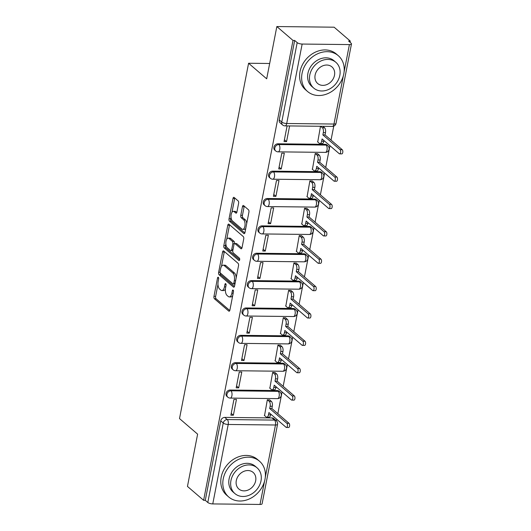 <?xml version="1.0" encoding="UTF-8"?>
<svg xmlns="http://www.w3.org/2000/svg" width="531" height="531" viewBox="0 0 531 531"><rect width="100%" height="100%" fill="white"/><g stroke="black" fill="none" stroke-linecap="round" stroke-linejoin="round"><path stroke-width="0.8" d="M218.314 277.335A1.294 0.604 -89.4 0 0 218.088 277.242A1.294 0.604 -89.4 0 0 217.518 278.058L213.966 296.351A1.852 0.863 -89.4 0 0 214.424 298.761L228.768 311.093A1.852 0.863 -89.4 0 0 229.087 311.219A1.852 0.863 -89.4 0 0 229.903 310.051L233.461 291.765A1.294 0.604 -89.4 0 0 233.136 290.079A1.294 0.604 -89.4 0 0 232.917 289.986A1.294 0.604 -89.4 0 0 232.346 290.802L231.881 293.172A5.927 2.768 -89.4 0 1 229.266 296.909A5.927 2.768 -89.4 0 1 228.264 296.49L227.069 295.462A5.927 2.768 -89.4 0 1 225.589 287.756L226.047 285.393A1.294 0.604 -89.4 0 0 225.721 283.707A1.294 0.604 -89.4 0 0 225.502 283.614A1.294 0.604 -89.4 0 0 224.932 284.43L224.474 286.8A5.927 2.768 -89.4 0 1 221.852 290.537A5.927 2.768 -89.4 0 1 220.85 290.118L219.655 289.09A5.927 2.768 -89.4 0 1 218.175 281.39L218.633 279.021A1.294 0.604 -89.4 0 0 218.314 277.335M238.605 203.313A1.852 0.863 -89.4 0 0 238.14 200.904L234.118 197.446A1.852 0.863 -89.4 0 0 233.806 197.313A1.852 0.863 -89.4 0 0 232.99 198.481L229.04 218.799A1.852 0.863 -89.4 0 0 229.498 221.201L243.848 233.534A1.852 0.863 -89.4 0 0 244.16 233.667A1.852 0.863 -89.4 0 0 244.977 232.498L248.926 212.181A1.852 0.863 -89.4 0 0 248.462 209.778L243.603 205.597A1.852 0.863 -89.4 0 0 243.291 205.47A1.852 0.863 -89.4 0 0 242.468 206.632L240.782 215.327A1.852 0.863 -89.4 0 0 241.247 217.737L243.656 219.807A4.958 2.31 -89.4 0 1 245.023 225.356A4.958 2.31 -89.4 0 1 242.707 229.372A4.958 2.31 -89.4 0 1 241.864 229.02L232.419 220.903A4.958 2.31 -89.4 0 1 231.051 215.347A4.958 2.31 -89.4 0 1 233.368 211.338A4.958 2.31 -89.4 0 1 234.211 211.69L235.784 213.044A1.852 0.863 -89.4 0 0 236.096 213.177A1.852 0.863 -89.4 0 0 236.919 212.008L238.605 203.313M203.612 500.302L187.456 486.416L197.618 434.152L179.511 418.587L248.581 63.249L266.688 78.814L276.843 26.55L293.006 40.436L203.612 500.302L205.285 500.321L207.8 502.485L223.246 423.034A3.777 3.106 -49.3 0 1 227.268 419.563L274.52 420.094A3.777 3.106 -49.3 0 1 276.299 420.738L273.784 418.574A3.777 3.106 130.7 0 0 272.005 417.93L274.52 420.094A3.777 1.759 -89.4 0 1 275.463 424.999L228.211 424.468L212.765 503.919A3.777 1.221 -169 0 1 207.8 502.485M223.71 250.984A1.852 0.863 -89.4 0 0 223.398 250.858A1.852 0.863 -89.4 0 0 222.582 252.026L218.633 272.337A1.852 0.863 -89.4 0 0 219.091 274.746L233.441 287.072A1.852 0.863 -89.4 0 0 233.753 287.205A1.852 0.863 -89.4 0 0 234.569 286.036L238.519 265.726A1.852 0.863 -89.4 0 0 238.054 263.316L223.71 250.984M223.836 245.568L227.786 225.25A1.852 0.863 -89.4 0 1 228.602 224.082A1.852 0.863 -89.4 0 1 228.914 224.215L243.258 236.547A1.852 0.863 -89.4 0 1 243.722 238.957L242.036 247.645A1.852 0.863 -89.4 0 1 241.213 248.813A1.852 0.863 -89.4 0 1 240.901 248.687L235.08 243.683A1.852 0.863 -89.4 0 0 234.768 243.55A1.852 0.863 -89.4 0 0 233.952 244.718L232.83 250.486A1.852 0.863 -89.4 0 0 233.295 252.895L239.348 258.099A1.294 0.604 -89.4 0 1 239.707 259.553A1.294 0.604 -89.4 0 1 239.103 260.602A1.294 0.604 -89.4 0 1 238.884 260.509L224.294 247.97A1.852 0.863 -89.4 0 1 223.836 245.568L225.502 245.587L225.854 243.782M276.843 26.55L334.118 27.194L350.274 41.079L350.042 42.294M276.452 420.877L276.757 419.298M277.846 413.689L282.074 391.938M283.169 386.329L287.397 364.578M288.486 358.969L292.714 337.218M293.802 331.609L298.03 309.858M299.119 304.25L303.347 282.499M304.442 276.883L308.67 255.139M309.759 249.524L313.987 227.779M315.075 222.164L319.304 200.419M320.392 194.804L324.62 173.06M325.715 167.444L329.943 145.693M331.032 140.084L333.74 126.146M293.006 40.436L294.672 40.456L297.187 42.619A3.777 1.221 11 0 0 302.152 44.053L349.405 44.584A3.777 1.221 11 0 0 351.489 43.907A3.777 1.221 11 0 0 351.124 43.223L348.608 41.06L350.274 41.079M205.285 500.321L220.73 420.871A3.777 3.106 -49.3 0 1 224.752 417.406L272.005 417.93M265.281 477.389L275.463 424.999A3.777 1.221 11 0 0 277.547 424.322L262.102 503.773A3.777 1.221 -169 0 1 260.017 504.45L212.765 503.919M269.794 400.016L267.332 399.777L264.551 415.561M233.375 415.215L236.441 399.431L233.939 399.398L230.872 415.189L233.375 415.215L231.224 413.364M238.691 387.856L241.764 372.072L239.255 372.039L236.189 387.829L238.691 387.856L236.541 386.004M275.118 372.649L272.649 372.417L269.867 388.201M244.008 360.496L247.081 344.705L244.572 344.679L241.505 360.463L244.008 360.496L241.857 358.644M280.434 345.289L277.972 345.057L275.191 360.841M249.331 333.136L252.398 317.346L249.895 317.319L246.822 333.103L249.331 333.136L247.18 331.284M285.751 317.93L283.288 317.697L280.507 333.481M254.648 305.77L257.714 289.986L255.212 289.959L252.145 305.743L254.648 305.77L252.497 303.924M291.068 290.57L288.605 290.331L285.824 306.121M259.964 278.41L263.037 262.626L260.529 262.599L257.462 278.383L259.964 278.41L257.814 276.565M296.391 263.21L293.922 262.971L291.147 278.762M265.288 251.05L268.354 235.266L265.845 235.24L262.779 251.024L265.288 251.05L263.13 249.205M301.708 235.85L299.245 235.611L296.464 251.402M270.604 223.69L273.671 207.906L271.168 207.88L268.095 223.664L270.604 223.69L268.454 221.845M307.024 208.491L304.562 208.252L301.781 224.042M275.921 196.331L278.987 180.547L276.485 180.52L273.419 196.304L275.921 196.331L273.77 194.479M312.341 181.131L309.878 180.892L307.097 196.682M281.238 168.971L284.311 153.187L281.802 153.16L278.735 168.944L281.238 168.971L279.087 167.119M317.664 153.771L315.195 153.532L312.42 169.323M287.098 125.907L284.052 141.585L286.561 141.611L284.41 139.759M320.492 126.278L317.737 141.956M277.932 143.801L278.828 144.565A3.777 3.106 -49.3 0 0 275.158 146.994A3.777 3.106 -49.3 0 0 275.682 150.937L274.792 150.167A3.777 3.106 130.7 0 1 274.268 146.224A3.777 3.106 130.7 0 1 277.932 143.801L325.184 144.326L326.08 145.096A3.777 3.106 -49.3 0 1 327.859 145.74L326.963 144.97A3.777 3.106 130.7 0 0 325.184 144.326M272.615 171.161L273.505 171.925A3.777 3.106 -49.3 0 0 269.841 174.354A3.777 3.106 -49.3 0 0 270.365 178.297L269.469 177.527A3.777 3.106 130.7 0 1 268.945 173.584A3.777 3.106 130.7 0 1 272.615 171.161L319.868 171.686L320.764 172.456A3.777 3.106 -49.3 0 1 322.543 173.099L321.647 172.336A3.777 3.106 130.7 0 0 319.868 171.686M267.299 198.521L268.188 199.284A3.777 3.106 -49.3 0 0 264.524 201.714A3.777 3.106 -49.3 0 0 265.049 205.656L264.153 204.893A3.777 3.106 130.7 0 1 263.628 200.944A3.777 3.106 130.7 0 1 267.299 198.521L314.551 199.052L315.441 199.815A3.777 3.106 -49.3 0 1 317.219 200.459L316.33 199.696A3.777 3.106 130.7 0 0 314.551 199.052M261.975 225.881L262.872 226.644A3.777 3.106 -49.3 0 0 259.208 229.073A3.777 3.106 -49.3 0 0 259.725 233.016L258.836 232.253A3.777 3.106 130.7 0 1 258.312 228.303A3.777 3.106 130.7 0 1 261.975 225.881L309.234 226.412L310.124 227.175A3.777 3.106 -49.3 0 1 311.903 227.819L311.013 227.056A3.777 3.106 130.7 0 0 309.234 226.412M256.659 253.241L257.555 254.01A3.777 3.106 -49.3 0 0 253.884 256.433A3.777 3.106 -49.3 0 0 254.409 260.376L253.519 259.613A3.777 3.106 130.7 0 1 252.995 255.663A3.777 3.106 130.7 0 1 256.659 253.241L303.911 253.772L304.807 254.535A3.777 3.106 -49.3 0 1 306.586 255.179L305.69 254.415A3.777 3.106 130.7 0 0 303.911 253.772M251.342 280.6L252.232 281.37A3.777 3.106 -49.3 0 0 248.568 283.793A3.777 3.106 -49.3 0 0 249.092 287.742L248.196 286.972A3.777 3.106 130.7 0 1 247.672 283.03A3.777 3.106 130.7 0 1 251.342 280.6L298.595 281.131L299.491 281.895A3.777 3.106 -49.3 0 1 301.269 282.545L300.373 281.775A3.777 3.106 130.7 0 0 298.595 281.131M246.026 307.96L246.915 308.73A3.777 3.106 -49.3 0 0 243.251 311.153A3.777 3.106 -49.3 0 0 243.775 315.102L242.879 314.332A3.777 3.106 130.7 0 1 242.355 310.389A3.777 3.106 130.7 0 1 246.026 307.96L293.278 308.491L294.167 309.261A3.777 3.106 -49.3 0 1 295.946 309.905L295.057 309.135A3.777 3.106 130.7 0 0 293.278 308.491M240.702 335.32L241.598 336.09A3.777 3.106 -49.3 0 0 237.934 338.512A3.777 3.106 -49.3 0 0 238.452 342.462L237.563 341.692A3.777 3.106 130.7 0 1 237.038 337.749A3.777 3.106 130.7 0 1 240.702 335.32L287.961 335.851L288.851 336.621A3.777 3.106 -49.3 0 1 290.63 337.265L289.74 336.495A3.777 3.106 130.7 0 0 287.961 335.851M235.386 362.68L236.282 363.45A3.777 3.106 -49.3 0 0 232.611 365.879A3.777 3.106 -49.3 0 0 233.136 369.822L232.246 369.052A3.777 3.106 130.7 0 1 231.722 365.109A3.777 3.106 130.7 0 1 235.386 362.68L282.638 363.211L283.534 363.981A3.777 3.106 -49.3 0 1 285.313 364.624L284.417 363.854A3.777 3.106 130.7 0 0 282.638 363.211M230.069 390.039L230.958 390.809A3.777 3.106 -49.3 0 0 227.295 393.239A3.777 3.106 -49.3 0 0 227.819 397.181L226.923 396.411A3.777 3.106 130.7 0 1 226.398 392.469A3.777 3.106 130.7 0 1 230.069 390.039L277.321 390.57L278.217 391.34A3.777 3.106 -49.3 0 1 279.996 391.984L279.1 391.214A3.777 3.106 130.7 0 0 277.321 390.57M248.581 63.249L269.668 63.488M294.672 40.456L279.233 119.906A3.777 3.106 130.7 0 0 280.109 122.807L282.625 124.971A3.777 3.106 -49.3 0 1 281.749 122.07L297.187 42.619M286.561 141.611L289.607 125.933M221.852 290.537L223.524 290.557A5.927 2.768 -89.4 0 0 225.416 289.01M229.266 296.909L230.939 296.929A5.927 2.768 -89.4 0 0 232.717 295.581M217.975 284.324L215.632 296.371A1.852 0.863 -89.4 0 0 216.097 298.78L229.77 310.529M220.246 272.808A1.852 0.863 -89.4 0 0 220.763 274.759L234.436 286.514M224.381 251.561A1.852 0.863 -89.4 0 0 224.248 252.039L221.434 266.516M220.113 271.401A1.294 0.604 -89.4 0 0 220.438 273.087L233.029 283.912A1.294 0.604 -89.4 0 0 233.248 284.005A1.294 0.604 -89.4 0 0 233.826 283.182L234.31 280.687A5.927 2.768 -89.4 0 0 232.83 272.987L224.221 265.586A5.927 2.768 -89.4 0 0 223.219 265.168A5.927 2.768 -89.4 0 0 220.597 268.905L220.113 271.401M236.176 277.773A5.927 2.768 -89.4 0 0 234.496 273.007L232.83 272.987M223.219 265.168L224.885 265.188A5.927 2.768 -89.4 0 1 225.894 265.606L234.496 273.007M226.737 239.229L229.452 225.27L227.786 225.25M229.584 224.792A1.852 0.863 -89.4 0 0 229.452 225.27M241.897 248.123L236.753 243.702A1.852 0.863 -89.4 0 0 236.441 243.57L234.768 243.55M239.673 259.778L225.967 247.99L224.294 247.97M229.047 238.492A4.958 2.31 -89.4 0 0 228.204 238.14A4.958 2.31 -89.4 0 0 225.887 242.156A4.958 2.31 -89.4 0 0 227.255 247.705L230.587 250.566A1.852 0.863 -89.4 0 0 230.899 250.698A1.852 0.863 -89.4 0 0 231.715 249.53L232.837 243.762A1.852 0.863 -89.4 0 0 232.372 241.353L229.047 238.492L230.72 238.512A4.958 2.31 -89.4 0 0 229.877 238.16L228.204 238.14M230.899 250.698L232.565 250.712A1.852 0.863 -89.4 0 0 232.804 250.645M234.536 243.623A1.852 0.863 -89.4 0 0 234.045 241.373L232.372 241.353M230.72 238.512L234.045 241.373M225.502 245.587A1.852 0.863 -89.4 0 0 225.967 247.99M233.368 211.338L235.041 211.358A4.958 2.31 -89.4 0 1 235.877 211.71L236.78 212.486M242.707 229.372L244.373 229.385A4.958 2.31 -89.4 0 0 245.773 228.41M246.716 223.571A4.958 2.31 -89.4 0 0 245.322 219.827L243.656 219.807M244.273 206.174A1.852 0.863 -89.4 0 0 244.141 206.652L242.448 215.347A1.852 0.863 -89.4 0 0 242.913 217.756L245.322 219.827M231.031 217.152L230.706 218.818A1.852 0.863 -89.4 0 0 231.171 221.221L244.844 232.976M234.788 198.023A1.852 0.863 -89.4 0 0 234.656 198.501L231.974 212.314M269.549 399.803L271.361 401.356A3.777 1.759 90.6 0 1 272.303 406.261L271.859 408.538L269.688 408.512L270.133 406.235A3.777 1.759 -89.4 0 0 269.19 401.33L267.378 399.777M264.305 415.348L266.157 416.941A3.777 1.759 -89.4 0 0 266.794 417.207A3.777 1.759 -89.4 0 0 268.46 414.83L268.905 412.547L286.076 427.309A2.17 1.016 -89.4 0 0 286.441 427.462A2.17 1.016 -89.4 0 0 287.457 425.709A2.17 1.016 -89.4 0 0 286.859 423.273L269.688 408.512M271.859 408.538L289.03 423.3A2.17 1.016 90.6 0 1 289.627 425.729A2.17 1.016 90.6 0 1 288.612 427.488L286.441 427.462M270.764 414.153L270.631 414.85A3.777 1.759 90.6 0 1 268.965 417.233L266.794 417.207M274.866 372.437L276.678 373.997A3.777 1.759 90.6 0 1 277.62 378.902L277.175 381.178L275.005 381.152L275.45 378.875A3.777 1.759 -89.4 0 0 274.507 373.97L272.695 372.417M269.622 387.988L271.474 389.581A3.777 1.759 -89.4 0 0 272.111 389.847A3.777 1.759 -89.4 0 0 273.777 387.471L274.222 385.187L291.393 399.949A2.17 1.016 -89.4 0 0 291.765 400.102A2.17 1.016 -89.4 0 0 292.773 398.35A2.17 1.016 -89.4 0 0 292.176 395.914L275.005 381.152M277.175 381.178L294.347 395.94A2.17 1.016 90.6 0 1 294.944 398.369A2.17 1.016 90.6 0 1 293.935 400.128L291.765 400.102M276.087 386.787L275.947 387.491A3.777 1.759 90.6 0 1 274.281 389.873L272.111 389.847M280.189 345.077L281.994 346.637A3.777 1.759 90.6 0 1 282.937 351.535L282.492 353.819L280.322 353.792L280.766 351.515A3.777 1.759 -89.4 0 0 279.824 346.61L278.018 345.057M274.945 360.629L276.79 362.222A3.777 1.759 -89.4 0 0 277.428 362.487A3.777 1.759 -89.4 0 0 279.094 360.104L279.538 357.828L296.71 372.589A2.17 1.016 -89.4 0 0 297.081 372.742A2.17 1.016 -89.4 0 0 298.097 370.983A2.17 1.016 -89.4 0 0 297.499 368.554L280.322 353.792M282.492 353.819L299.67 368.58A2.17 1.016 90.6 0 1 300.267 371.01A2.17 1.016 90.6 0 1 299.252 372.769L297.081 372.742M281.403 359.427L281.264 360.131A3.777 1.759 90.6 0 1 279.598 362.514L277.428 362.487M264.982 479.327A23.596 19.435 130.7 0 0 259.493 461.2A23.596 19.435 130.7 0 0 238.2 459.567A23.596 19.435 130.7 0 0 223.239 478.862A23.596 19.435 130.7 0 0 228.728 496.989A23.596 19.435 130.7 0 0 250.028 498.622A23.596 19.435 130.7 0 0 264.982 479.327M259.493 461.2L257.462 459.454A23.596 19.435 130.7 0 0 236.169 457.822A23.596 19.435 130.7 0 0 221.208 477.117A23.596 19.435 130.7 0 0 226.697 495.244L228.728 496.989M234.908 493.584L233.036 491.978A16.992 13.992 -49.3 0 1 229.087 478.929A16.992 13.992 -49.3 0 1 239.853 465.037A16.992 13.992 -49.3 0 1 255.185 466.211L257.057 467.818A16.992 13.992 130.7 0 0 241.724 466.643A16.992 13.992 130.7 0 0 230.952 480.528A16.992 13.992 130.7 0 0 234.908 493.584A16.992 13.992 130.7 0 0 250.24 494.759A16.992 13.992 130.7 0 0 261.006 480.867A16.992 13.992 130.7 0 0 257.057 467.818M236.295 480.588A10.952 9.02 130.7 0 0 238.844 489.005A10.952 9.02 130.7 0 0 248.72 489.761A10.952 9.02 130.7 0 0 255.663 480.807A10.952 9.02 130.7 0 0 253.114 472.398A10.952 9.02 130.7 0 0 243.238 471.641A10.952 9.02 130.7 0 0 236.295 480.588M343.803 73.829A23.596 19.435 130.7 0 0 338.313 55.702A23.596 19.435 130.7 0 0 317.02 54.069A23.596 19.435 130.7 0 0 302.059 73.364A23.596 19.435 130.7 0 0 307.549 91.491A23.596 19.435 130.7 0 0 328.848 93.124A23.596 19.435 130.7 0 0 343.803 73.829M338.313 55.702L336.282 53.956A23.596 19.435 130.7 0 0 314.989 52.323A23.596 19.435 130.7 0 0 300.028 71.619A23.596 19.435 130.7 0 0 305.524 89.746L307.549 91.491M313.728 88.086L311.856 86.48A16.992 13.992 -49.3 0 1 307.907 73.431A16.992 13.992 -49.3 0 1 318.673 59.538A16.992 13.992 -49.3 0 1 334.006 60.713L335.877 62.319A16.992 13.992 130.7 0 0 320.545 61.145A16.992 13.992 130.7 0 0 309.772 75.037A16.992 13.992 130.7 0 0 313.728 88.086A16.992 13.992 130.7 0 0 329.061 89.261A16.992 13.992 130.7 0 0 339.827 75.369A16.992 13.992 130.7 0 0 335.877 62.319M315.115 75.097A10.952 9.02 130.7 0 0 317.664 83.506A10.952 9.02 130.7 0 0 327.541 84.263A10.952 9.02 130.7 0 0 334.484 75.309A10.952 9.02 130.7 0 0 331.935 66.899A10.952 9.02 130.7 0 0 322.058 66.143A10.952 9.02 130.7 0 0 315.115 75.097M285.505 317.717L287.311 319.277A3.777 1.759 90.6 0 1 288.253 324.175L287.815 326.459L285.645 326.432L286.083 324.156A3.777 1.759 -89.4 0 0 285.14 319.25L283.335 317.697M280.262 333.269L282.107 334.862A3.777 1.759 -89.4 0 0 282.751 335.127A3.777 1.759 -89.4 0 0 284.417 332.745L284.855 330.468L302.033 345.23A2.17 1.016 -89.4 0 0 302.398 345.382A2.17 1.016 -89.4 0 0 303.413 343.623A2.17 1.016 -89.4 0 0 302.816 341.194L285.645 326.432M287.815 326.459L304.986 341.221A2.17 1.016 90.6 0 1 305.584 343.65A2.17 1.016 90.6 0 1 304.568 345.409L302.398 345.382M286.72 332.067L286.587 332.771A3.777 1.759 90.6 0 1 284.921 335.154L282.751 335.127M290.822 290.357L292.634 291.911A3.777 1.759 90.6 0 1 293.577 296.816L293.132 299.099L290.961 299.072L291.406 296.796A3.777 1.759 -89.4 0 0 290.464 291.891L288.652 290.338M285.578 305.909L287.43 307.495A3.777 1.759 -89.4 0 0 288.067 307.768A3.777 1.759 -89.4 0 0 289.734 305.385L290.178 303.108L307.349 317.87A2.17 1.016 -89.4 0 0 307.714 318.023A2.17 1.016 -89.4 0 0 308.73 316.264A2.17 1.016 -89.4 0 0 308.133 313.834L290.961 299.072M293.132 299.099L310.303 313.861A2.17 1.016 90.6 0 1 310.9 316.29A2.17 1.016 90.6 0 1 309.885 318.049L307.714 318.023M292.043 304.708L291.904 305.411A3.777 1.759 90.6 0 1 290.238 307.788L288.067 307.768M296.139 262.998L297.951 264.551A3.777 1.759 90.6 0 1 298.893 269.456L298.449 271.739L296.278 271.713L296.723 269.429A3.777 1.759 -89.4 0 0 295.78 264.531L293.968 262.971M290.895 278.549L292.747 280.136A3.777 1.759 -89.4 0 0 293.384 280.408A3.777 1.759 -89.4 0 0 295.05 278.025L295.495 275.748L312.666 290.51A2.17 1.016 -89.4 0 0 313.038 290.663A2.17 1.016 -89.4 0 0 314.047 288.904A2.17 1.016 -89.4 0 0 313.449 286.474L296.278 271.713M298.449 271.739L315.62 286.501A2.17 1.016 90.6 0 1 316.217 288.93A2.17 1.016 90.6 0 1 315.208 290.683L313.038 290.663M297.36 277.348L297.221 278.052A3.777 1.759 90.6 0 1 295.555 280.428L293.384 280.408M301.462 235.638L303.267 237.191A3.777 1.759 90.6 0 1 304.21 242.096L303.765 244.379L301.595 244.353L302.039 242.07A3.777 1.759 -89.4 0 0 301.097 237.171L299.292 235.611M296.218 251.19L298.064 252.776A3.777 1.759 -89.4 0 0 298.701 253.048A3.777 1.759 -89.4 0 0 300.367 250.665L300.811 248.389L317.983 263.15A2.17 1.016 -89.4 0 0 318.354 263.303A2.17 1.016 -89.4 0 0 319.37 261.544A2.17 1.016 -89.4 0 0 318.773 259.115L301.595 244.353M303.765 244.379L320.943 259.135A2.17 1.016 90.6 0 1 321.54 261.571A2.17 1.016 90.6 0 1 320.525 263.323L318.354 263.303M302.677 249.988L302.537 250.692A3.777 1.759 90.6 0 1 300.871 253.068L298.701 253.048M306.779 208.278L308.584 209.831A3.777 1.759 90.6 0 1 309.527 214.736L309.088 217.013L306.918 216.993L307.356 214.71A3.777 1.759 -89.4 0 0 306.414 209.805L304.608 208.252M301.535 223.83L303.38 225.416A3.777 1.759 -89.4 0 0 304.024 225.682A3.777 1.759 -89.4 0 0 305.69 223.305L306.128 221.022L323.306 235.784A2.17 1.016 -89.4 0 0 323.671 235.943A2.17 1.016 -89.4 0 0 324.687 234.184A2.17 1.016 -89.4 0 0 324.089 231.755L306.918 216.993M309.088 217.013L326.26 231.775A2.17 1.016 90.6 0 1 326.857 234.211A2.17 1.016 90.6 0 1 325.842 235.963L323.671 235.943M307.993 222.628L307.861 223.332A3.777 1.759 90.6 0 1 306.195 225.708L304.024 225.682M312.095 180.918L313.907 182.472A3.777 1.759 90.6 0 1 314.85 187.377L314.405 189.653L312.235 189.633L312.679 187.35A3.777 1.759 -89.4 0 0 311.737 182.445L309.925 180.892M306.852 196.47L308.703 198.056A3.777 1.759 -89.4 0 0 309.341 198.322A3.777 1.759 -89.4 0 0 311.007 195.946L311.451 193.662L328.623 208.424A2.17 1.016 -89.4 0 0 328.988 208.577A2.17 1.016 -89.4 0 0 330.003 206.825A2.17 1.016 -89.4 0 0 329.406 204.395L312.235 189.633M314.405 189.653L331.576 204.415A2.17 1.016 90.6 0 1 332.174 206.844A2.17 1.016 90.6 0 1 331.158 208.603L328.988 208.577M313.317 195.269L313.177 195.972A3.777 1.759 90.6 0 1 311.511 198.348L309.341 198.322M317.412 153.559L319.224 155.112A3.777 1.759 90.6 0 1 320.166 160.017L319.722 162.294L317.551 162.274L317.996 159.99A3.777 1.759 -89.4 0 0 317.053 155.085L315.241 153.532M312.168 169.11L314.02 170.697A3.777 1.759 -89.4 0 0 314.657 170.962A3.777 1.759 -89.4 0 0 316.323 168.586L316.768 166.303L333.939 181.064A2.17 1.016 -89.4 0 0 334.311 181.217A2.17 1.016 -89.4 0 0 335.32 179.465A2.17 1.016 -89.4 0 0 334.722 177.029L317.551 162.274M319.722 162.294L336.893 177.055A2.17 1.016 90.6 0 1 337.49 179.485A2.17 1.016 90.6 0 1 336.481 181.244L334.311 181.217M318.633 167.909L318.494 168.606A3.777 1.759 90.6 0 1 316.828 170.989L314.657 170.962M322.861 126.305L324.541 127.752A3.777 1.759 90.6 0 1 325.483 132.657L325.038 134.934L322.868 134.907L323.313 132.631A3.777 1.759 -89.4 0 0 322.37 127.725L320.691 126.285M317.492 141.744L319.337 143.337A3.777 1.759 -89.4 0 0 319.974 143.602A3.777 1.759 -89.4 0 0 321.64 141.226L322.085 138.943L339.256 153.705A2.17 1.016 -89.4 0 0 339.628 153.857A2.17 1.016 -89.4 0 0 340.643 152.105A2.17 1.016 -89.4 0 0 340.046 149.669L322.868 134.907M325.038 134.934L342.216 149.696A2.17 1.016 90.6 0 1 342.814 152.125A2.17 1.016 90.6 0 1 341.798 153.884L339.628 153.857M323.95 140.549L323.81 141.246A3.777 1.759 90.6 0 1 322.144 143.629L319.974 143.602M218.646 278.071L217.518 278.058M233.467 290.815L232.346 290.802M226.06 284.443L224.932 284.43M302.152 44.053L286.713 123.504L333.966 124.035L343.345 75.767M344.101 71.897L349.405 44.584M224.752 417.406L227.268 419.563A3.777 1.759 -89.4 0 1 228.211 424.468A3.777 1.221 -169 0 1 223.246 423.034L220.73 420.871M260.017 504.45L264.524 481.265M275.682 150.937A3.777 3.777 0 0 0 278.105 151.846A3.777 1.759 90.6 0 0 279.771 149.47A3.777 1.759 90.6 0 0 278.828 144.565L326.08 145.096A3.777 1.759 90.6 0 1 327.023 150.001A3.777 1.759 -89.4 0 1 325.357 152.377A3.777 3.777 0 0 0 327.859 145.74M270.365 178.297A3.777 3.777 0 0 0 272.781 179.212A3.777 1.759 90.6 0 0 274.447 176.83A3.777 1.759 90.6 0 0 273.505 171.925L320.764 172.456A3.777 1.759 90.6 0 1 321.706 177.361A3.777 1.759 -89.4 0 1 320.04 179.737A3.777 3.777 0 0 0 322.543 173.099M265.049 205.656A3.777 3.777 0 0 0 267.465 206.572A3.777 1.759 90.6 0 0 269.131 204.189A3.777 1.759 90.6 0 0 268.188 199.284L315.441 199.815A3.777 1.759 90.6 0 1 316.383 204.72A3.777 1.759 -89.4 0 1 314.717 207.097A3.777 3.777 0 0 0 317.219 200.459M259.725 233.016A3.777 3.777 0 0 0 262.148 233.932A3.777 1.759 90.6 0 0 263.814 231.549A3.777 1.759 90.6 0 0 262.872 226.644L310.124 227.175A3.777 1.759 90.6 0 1 311.066 232.08A3.777 1.759 -89.4 0 1 309.4 234.463A3.777 3.777 0 0 0 311.903 227.819M254.409 260.376A3.777 3.777 0 0 0 256.831 261.292A3.777 1.759 90.6 0 0 258.497 258.909A3.777 1.759 90.6 0 0 257.555 254.01L304.807 254.535A3.777 1.759 90.6 0 1 305.75 259.44A3.777 1.759 -89.4 0 1 304.084 261.823A3.777 3.777 0 0 0 306.586 255.179M249.092 287.742A3.777 3.777 0 0 0 251.508 288.652A3.777 1.759 90.6 0 0 253.174 286.269A3.777 1.759 90.6 0 0 252.232 281.37L299.491 281.895A3.777 1.759 90.6 0 1 300.433 286.8A3.777 1.759 -89.4 0 1 298.767 289.183A3.777 3.777 0 0 0 301.269 282.545M243.775 315.102A3.777 3.777 0 0 0 246.192 316.011A3.777 1.759 90.6 0 0 247.858 313.635A3.777 1.759 90.6 0 0 246.915 308.73L294.167 309.261A3.777 1.759 90.6 0 1 295.11 314.16A3.777 1.759 -89.4 0 1 293.444 316.542A3.777 3.777 0 0 0 295.946 309.905M238.452 342.462A3.777 3.777 0 0 0 240.875 343.371A3.777 1.759 90.6 0 0 242.541 340.995A3.777 1.759 90.6 0 0 241.598 336.09L288.851 336.621A3.777 1.759 90.6 0 1 289.793 341.519A3.777 1.759 -89.4 0 1 288.127 343.902A3.777 3.777 0 0 0 290.63 337.265M233.136 369.822A3.777 3.777 0 0 0 235.558 370.731A3.777 1.759 90.6 0 0 237.224 368.355A3.777 1.759 90.6 0 0 236.282 363.45L283.534 363.981A3.777 1.759 90.6 0 1 284.477 368.886A3.777 1.759 -89.4 0 1 282.811 371.262A3.777 3.777 0 0 0 285.313 364.624M227.819 397.181A3.777 3.777 0 0 0 230.235 398.091A3.777 1.759 90.6 0 0 231.901 395.714A3.777 1.759 90.6 0 0 230.958 390.809L278.217 391.34A3.777 1.759 90.6 0 1 279.16 396.245A3.777 1.759 -89.4 0 1 277.494 398.622A3.777 3.777 0 0 0 279.996 391.984M279.233 119.906L281.749 122.07A3.777 1.221 -169 0 0 286.713 123.504A3.777 1.759 90.6 0 1 285.041 125.887L332.3 126.411A3.777 3.777 0 0 0 336.043 123.358L351.489 43.907M336.043 123.358A3.777 1.221 11 0 1 333.966 124.035A3.777 1.759 90.6 0 1 332.3 126.411M225.768 286.813L224.474 286.8M233.182 293.185L231.881 293.172M229.399 311.1L228.768 311.093M216.097 298.78L214.424 298.761M215.632 296.371L213.966 296.351M234.071 287.079L233.441 287.072M220.763 274.759L219.091 274.746M220.106 272.357L218.633 272.337M224.248 252.039L222.582 252.026M235.12 283.202L233.826 283.182M235.605 280.707L234.31 280.687M225.894 265.606L224.221 265.586M241.532 248.694L240.901 248.687M236.753 243.702L235.08 243.683M239.322 260.515L238.884 260.509M233.016 249.543L231.715 249.53M234.35 243.775L232.837 243.762M236.414 213.05L235.784 213.044M235.877 211.71L234.211 211.69M242.913 217.756L241.247 217.737M242.448 215.347L240.782 215.327M244.141 206.652L242.468 206.632M244.479 233.54L243.848 233.534M231.171 221.221L229.498 221.201M230.706 218.818L229.04 218.799M234.656 198.501L232.99 198.481M272.303 406.261L270.133 406.235M271.361 401.356L269.19 401.33M270.631 414.85L268.46 414.83M289.03 423.3L286.859 423.273M277.62 378.902L275.45 378.875M276.678 373.997L274.507 373.97M275.947 387.491L273.777 387.471M294.347 395.94L292.176 395.914M282.937 351.535L280.766 351.515M281.994 346.637L279.824 346.61M281.264 360.131L279.094 360.104M299.67 368.58L297.499 368.554M288.253 324.175L286.083 324.156M287.311 319.277L285.14 319.25M286.587 332.771L284.417 332.745M304.986 341.221L302.816 341.194M293.577 296.816L291.406 296.796M292.634 291.911L290.464 291.891M291.904 305.411L289.734 305.385M310.303 313.861L308.133 313.834M298.893 269.456L296.723 269.429M297.951 264.551L295.78 264.531M297.221 278.052L295.05 278.025M315.62 286.501L313.449 286.474M304.21 242.096L302.039 242.07M303.267 237.191L301.097 237.171M302.537 250.692L300.367 250.665M320.943 259.135L318.773 259.115M309.527 214.736L307.356 214.71M308.584 209.831L306.414 209.805M307.861 223.332L305.69 223.305M326.26 231.775L324.089 231.755M314.85 187.377L312.679 187.35M313.907 182.472L311.737 182.445M313.177 195.972L311.007 195.946M331.576 204.415L329.406 204.395M320.166 160.017L317.996 159.99M319.224 155.112L317.053 155.085M318.494 168.606L316.323 168.586M336.893 177.055L334.722 177.029M325.483 132.657L323.313 132.631M324.541 127.752L322.37 127.725M323.81 141.246L321.64 141.226M342.216 149.696L340.046 149.669M277.494 398.622L230.235 398.091M282.811 371.262L235.558 370.731M288.127 343.902L240.875 343.371M293.444 316.542L246.192 316.011M298.767 289.183L251.508 288.652M304.084 261.823L256.831 261.292M309.4 234.463L262.148 233.932M314.717 207.097L267.465 206.572M320.04 179.737L272.781 179.212M325.357 152.377L278.105 151.846M282.625 124.971A3.777 3.777 0 0 0 285.041 125.887M277.547 424.322A3.777 3.777 0 0 0 276.299 420.738M234.921 284.019L233.248 284.005"/></g></svg>
